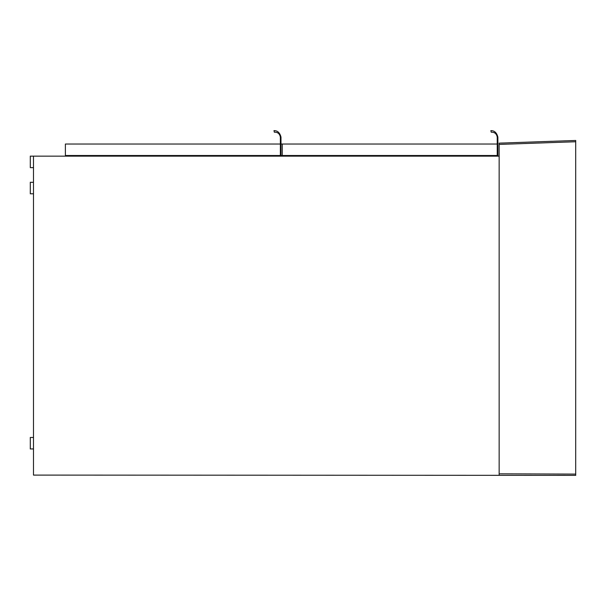 <?xml version="1.0" encoding="UTF-8"?>
<svg xmlns="http://www.w3.org/2000/svg" width="606" height="606" viewBox="0 0 606 606"><rect width="100%" height="100%" fill="white"/><g stroke="black" fill="none" stroke-linecap="round" stroke-linejoin="round"><path stroke-width="0.91" d="M79.416 155.515L79.416 156.151M112.587 155.515L112.587 156.151M198.382 156.151L198.382 155.515M280.358 155.515L280.358 144.031L65.387 144.031L65.387 155.515L280.358 155.515M284.82 155.515L284.82 156.151M317.991 155.515L317.991 156.151M357.858 156.151L357.858 155.515M497.238 155.515L497.238 144.031L282.267 144.031L282.267 155.515L497.238 155.515M280.995 155.515L282.267 155.515M280.995 144.031L282.267 144.031M499.155 475.096L499.155 143.145L575.7 140.471L575.7 475.362L33.489 475.096L33.489 156.151L499.155 156.151M33.489 448.948L30.3 448.948L30.3 437.464L33.489 437.464M30.3 167.635L33.489 167.635L30.3 167.635L30.3 156.151L33.489 156.151M33.489 193.784L30.3 193.784L30.3 182.308L33.489 182.308M482.247 155.515A2.235 2.235 0 0 1 482.156 156.151A2.235 2.235 0 0 0 482.247 155.515M491.246 132.214C494.579 132.085 496.572 133.691 497.223 137.017C496.572 133.691 494.579 132.085 491.246 132.214L490.86 130.638C494.382 130.563 496.708 132.691 497.844 137.017A7.014 7.014 0 0 1 497.874 137.653L497.874 156.151L497.874 137.653M497.844 137.017L497.223 137.017A5.302 5.302 0 0 1 497.238 137.653L497.238 144.031M486.398 155.515L486.398 156.151M280.358 144.031L280.358 137.653A5.302 5.302 0 0 0 280.336 137.017C279.684 133.691 277.692 132.085 274.359 132.214L273.973 130.638C277.495 130.563 279.828 132.691 280.964 137.017A7.014 7.014 0 0 1 280.995 137.653L280.995 156.151M269.511 155.515L269.511 156.151M499.155 473.824L575.7 474.089M575.7 141.743L499.155 144.417M280.336 137.017L280.964 137.017M477.293 156.151L477.573 155.515"/></g></svg>

